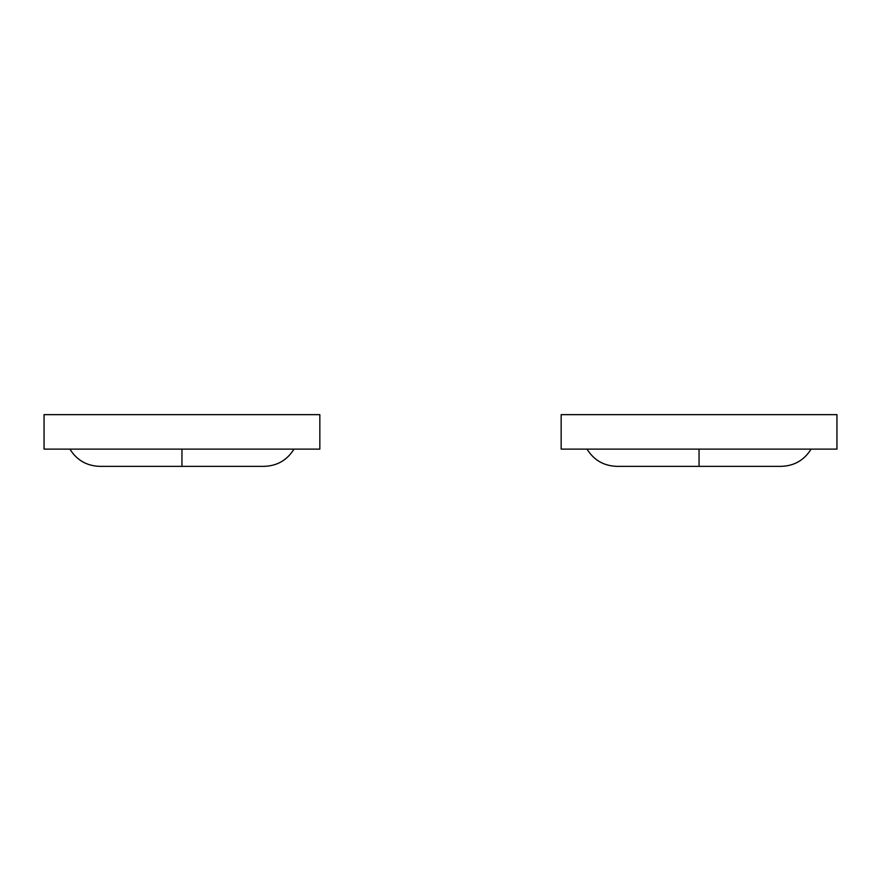 <?xml version="1.0" encoding="UTF-8"?>
<svg xmlns="http://www.w3.org/2000/svg" width="881" height="881" viewBox="0 0 881 881"><rect width="100%" height="100%" fill="white"/><g stroke="black" fill="none" stroke-linecap="round" stroke-linejoin="round"><path stroke-width="1.32" d="M319.836 449.123L44.05 449.123L44.05 414.643L319.836 414.643L319.836 449.123L44.05 449.123L44.05 414.643L319.836 414.643L319.836 449.123M293.99 449.123C287.107 460.179 277.152 465.928 264.135 466.357L181.949 466.357L181.949 449.123L181.949 466.357L99.762 466.357C86.734 465.928 76.79 460.179 69.907 449.123C76.79 460.179 86.734 465.928 99.762 466.357M561.164 449.123L836.95 449.123L561.164 449.123L561.164 414.643L561.164 449.123M561.164 414.643L836.95 414.643L836.95 449.123L836.95 414.643L561.164 414.643M781.238 466.357C794.266 465.928 804.21 460.179 811.093 449.123C804.21 460.179 794.266 465.928 781.238 466.357L699.051 466.357L699.051 449.123L699.051 466.357L616.865 466.357C603.848 465.928 593.893 460.179 587.01 449.123C593.893 460.179 603.848 465.928 616.865 466.357C603.848 465.928 593.893 460.179 587.01 449.123"/></g></svg>
